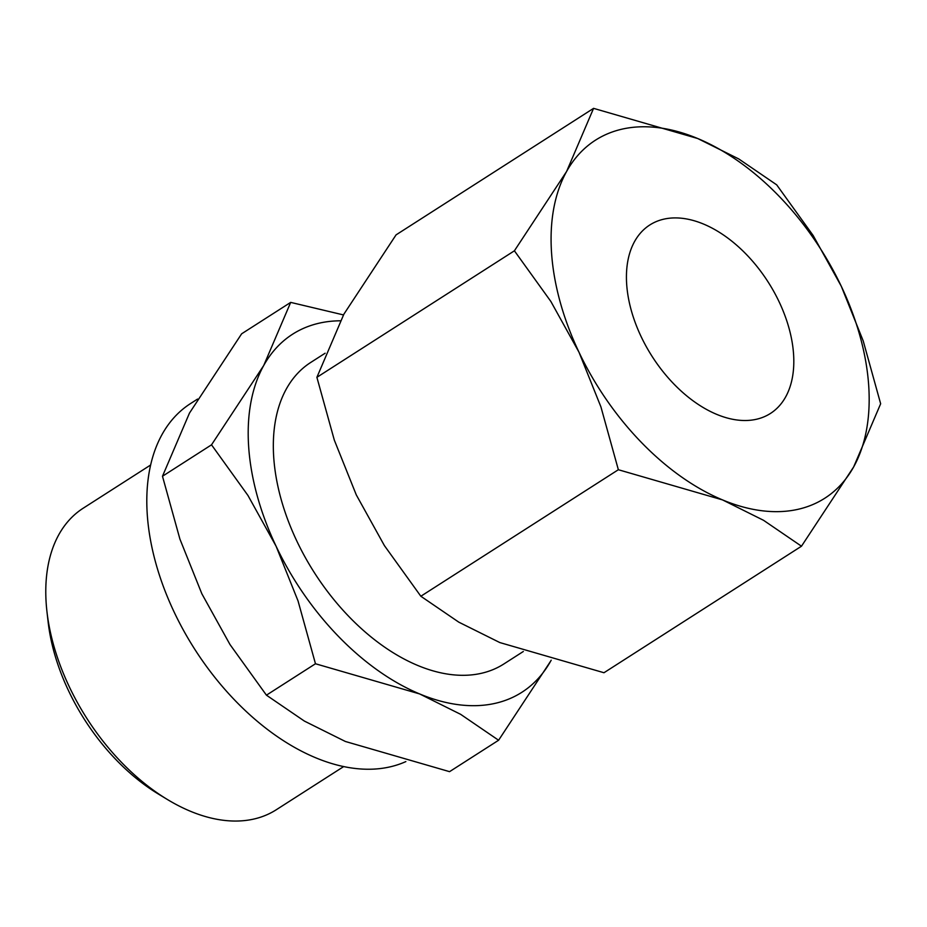 <?xml version="1.0" encoding="UTF-8"?>
<svg xmlns="http://www.w3.org/2000/svg" width="927" height="927" viewBox="0 0 927 927"><rect width="100%" height="100%" fill="white"/><g stroke="black" fill="none" stroke-linecap="round" stroke-linejoin="round"><path stroke-width="1.39" d="M197.59 399.05L190.441 403.627A209.247 128.853 57.4 0 0 183.905 631.067A209.247 128.853 57.4 0 0 391.912 766.42A209.247 128.853 57.4 0 0 405.864 761.588M150.58 465.041L83.163 508.228A179.027 110.255 57.4 0 0 46.929 611.426A179.027 110.255 57.4 0 0 167.405 799.503A179.027 110.255 57.4 0 0 255.539 818.645A179.027 110.255 57.4 0 0 276.304 809.734L343.72 766.548M46.929 611.426L48.123 621.89A163.894 100.927 57.4 0 0 158.413 794.057L167.405 799.503M325.134 353.222L310.661 362.492A179.027 110.255 57.4 0 0 305.076 557.092A179.027 110.255 57.4 0 0 483.048 672.898A179.027 110.255 57.4 0 0 503.813 663.999L523.315 651.496M343.465 314.925L290.684 302.387L263.697 365.539L211.518 444.821L247.961 495.47L276.095 546.223L298.042 600.928L315.47 663.755L419.63 693.929L460.649 714.335L498.599 740.244L550.777 660.951A212.596 130.927 -122.6 0 1 497.266 702.84A212.596 130.927 -122.6 0 1 419.63 693.929A212.596 130.927 -122.6 0 1 276.095 546.223A212.596 130.927 -122.6 0 1 263.697 365.539A212.596 130.927 -122.6 0 1 317.208 323.65A212.596 130.927 -122.6 0 1 340.267 320.8M801.484 546.212L853.663 466.918A212.596 130.927 -122.6 0 1 800.152 508.807A212.596 130.927 -122.6 0 1 722.515 499.896A212.596 130.927 -122.6 0 1 578.981 352.19A212.596 130.927 -122.6 0 1 566.582 171.507A212.596 130.927 -122.6 0 1 620.093 129.618A212.596 130.927 -122.6 0 1 697.73 138.529L593.57 108.355L566.582 171.507L514.404 250.8L550.847 301.437L578.981 352.19L600.928 406.907L618.355 469.722L722.515 499.896L763.535 520.302L801.484 546.212L603.975 672.735L499.815 642.562L458.795 622.156L420.846 596.246L384.404 545.609L356.269 494.856L334.323 440.14L316.895 377.324L343.882 314.172L396.061 234.879L593.57 108.355M757.51 419.004A111.889 68.911 -122.6 0 1 646.27 346.617A111.889 68.911 -122.6 0 1 649.769 224.994A111.889 68.911 -122.6 0 1 662.735 219.421A111.889 68.911 -122.6 0 1 773.975 291.808A111.889 68.911 -122.6 0 1 770.476 413.43A111.889 68.911 -122.6 0 1 757.51 419.004M776.699 184.844L738.749 158.934L697.73 138.529A212.596 130.927 -122.6 0 1 841.276 286.234L813.141 235.481L776.699 184.844M853.663 466.918L880.65 403.766L863.222 340.951L841.276 286.234A212.596 130.927 -122.6 0 1 853.663 466.918M420.846 596.246L618.355 469.722M316.895 377.324L514.404 250.8M551.194 660.198A212.596 130.927 -122.6 0 1 550.777 660.951L551.194 660.198M498.599 740.244L449.56 771.658L345.4 741.484L304.38 721.079L266.431 695.169L229.989 644.532L201.854 593.778L179.908 539.062L162.48 476.246L189.467 413.094L241.646 333.801L290.684 302.387M266.431 695.169L315.47 663.755M162.48 476.246L211.518 444.821"/></g></svg>
